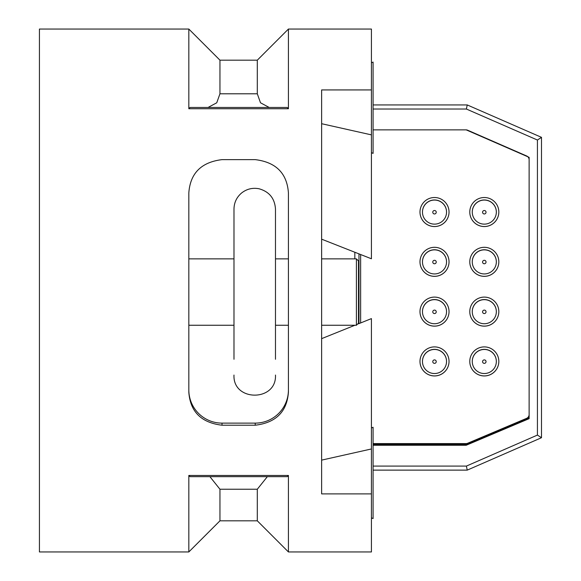 <?xml version="1.0" encoding="UTF-8"?>
<svg xmlns="http://www.w3.org/2000/svg" width="581" height="581" viewBox="0 0 581 581"><rect width="100%" height="100%" fill="white"/><g stroke="black" fill="none" stroke-linecap="round" stroke-linejoin="round"><path stroke-width="0.87" d="M358.484 320.037L358.484 260.934L356.407 258.857L356.407 325.258L358.484 323.181L358.484 320.037M371.426 427.979L373.082 427.267L373.082 518.564L371.426 517.853M371.426 62.792L373.082 62.08L373.082 153.377L371.426 152.665M288.423 506.116L288.423 475.454L287.225 476.667L190.023 476.667L188.825 475.454L188.825 551.95L219.952 520.823L257.303 520.823L288.423 551.95L371.426 551.95L371.426 493.901L321.627 493.901L321.627 89.932L371.426 89.932L371.426 134.879L321.627 123.709M188.825 551.95L39.428 551.95L39.428 29.05L188.825 29.05L188.825 108.727L190.074 107.463L287.174 107.463M371.426 493.901L371.426 448.96L321.627 460.123M321.627 239.176L371.426 258.777L371.426 134.879M208.056 107.463L216.749 102.786L219.952 93.788L219.952 60.177L257.303 60.177L288.423 29.05L371.426 29.05L371.426 89.932M371.426 448.96L371.426 318.606L358.368 323.864M354.897 325.258L321.627 338.65M288.423 29.05L288.423 108.727L287.181 107.463M257.303 60.177L257.303 93.788L260.499 102.786L269.192 107.463M267.347 476.667L257.303 489.231L257.303 520.823M219.952 520.823L219.952 489.231L209.901 476.667M188.825 475.454L288.423 475.454L288.423 551.95M222.022 423.121L255.226 423.121L255.226 425.219C275.953 422.736 287.014 411.718 288.423 392.16L288.423 192.965C287.043 173.283 275.975 162.172 255.226 159.63L222.022 159.63C201.28 162.172 190.212 173.283 188.825 192.965L188.825 392.16C190.212 411.697 201.28 422.714 222.022 425.219L222.022 423.121A33.197 33.197 180 0 1 188.825 389.916M255.226 423.121A33.197 33.197 180 0 0 288.423 389.916M255.226 425.219L222.022 425.219M275.481 359.269L275.481 209.058C274.762 198.426 269.279 191.657 259.024 188.76C252.561 187.532 246.743 188.956 241.573 193.015C236.641 197.228 234.114 202.58 233.983 209.058L233.983 359.269M373.082 444.378L466.187 444.378L529.124 417.783M467.233 470.123L541.492 437.718L537.425 435.082L466.39 466.085L467.233 470.123L373.082 470.123M373.082 104.936L467.233 104.936L466.39 109.032L537.425 140.036L541.492 137.341L467.233 104.936M373.082 443.593L466.013 443.593A4.147 4.147 -0 0 0 467.625 443.267L526.589 418.349A4.147 4.147 -0 0 0 529.124 414.529L529.124 159.76A4.147 4.147 -0 0 0 526.633 155.962L467.64 130.209A4.147 4.147 -0 0 0 465.984 129.868L373.082 129.868L466.187 129.868L529.124 157.335L529.124 418.661L466.187 445.257L373.082 445.257M541.492 437.718L541.492 137.341M358.978 323.617L358.978 253.875M466.187 445.257L466.187 444.378M529.124 159.622A4.147 4.147 180 0 0 528.093 156.885M360.634 254.529L360.634 322.949M434.508 276.316A14.525 14.525 180 0 0 449.033 261.813A14.525 14.525 -0 0 1 434.508 276.353A14.525 14.525 -0 0 1 419.983 261.828A14.525 14.525 180 0 0 434.508 276.316M419.983 261.828A14.525 14.525 -0 0 1 434.508 247.31A14.525 14.525 -0 0 1 449.033 261.828M434.508 226.525A14.525 14.525 180 0 0 449.033 212.014A14.525 14.525 -0 0 1 434.508 226.554A14.525 14.525 -0 0 1 419.983 212.036A14.525 14.525 180 0 0 434.508 226.525M419.983 212.036A14.525 14.525 -0 0 1 434.508 197.511A14.525 14.525 -0 0 1 449.033 212.036M434.508 375.914A14.525 14.525 180 0 0 449.033 361.411A14.525 14.525 -0 0 1 434.508 375.951A14.525 14.525 -0 0 1 419.983 361.426A14.525 14.525 180 0 0 434.508 375.914M419.983 361.426A14.525 14.525 -0 0 1 434.508 346.901A14.525 14.525 -0 0 1 449.033 361.426M469.782 311.612A14.525 14.525 180 0 0 484.307 326.115A14.525 14.525 180 0 0 498.832 311.612M484.307 326.152A14.525 14.525 -0 0 1 469.782 311.627A14.525 14.525 -0 0 1 484.307 297.102A14.525 14.525 -0 0 1 498.832 311.627A14.525 14.525 -0 0 1 484.307 326.152M484.307 226.525A14.525 14.525 180 0 0 498.832 212.014A14.525 14.525 -0 0 1 484.307 226.554A14.525 14.525 -0 0 1 469.782 212.036A14.525 14.525 180 0 0 484.307 226.525M469.782 212.036A14.525 14.525 -0 0 1 484.307 197.511A14.525 14.525 -0 0 1 498.832 212.036M484.307 276.316A14.525 14.525 180 0 0 498.832 261.813A14.525 14.525 -0 0 1 484.307 276.353A14.525 14.525 -0 0 1 469.782 261.828A14.525 14.525 180 0 0 484.307 276.316M469.782 261.828A14.525 14.525 -0 0 1 484.307 247.31A14.525 14.525 -0 0 1 498.832 261.828M484.307 375.914A14.525 14.525 180 0 0 498.832 361.411A14.525 14.525 -0 0 1 484.307 375.951A14.525 14.525 -0 0 1 469.782 361.426A14.525 14.525 180 0 0 484.307 375.914M469.782 361.426A14.525 14.525 -0 0 1 484.307 346.901A14.525 14.525 -0 0 1 498.832 361.426M419.983 311.612A14.525 14.525 180 0 0 434.508 326.115A14.525 14.525 180 0 0 449.033 311.612M434.508 326.152A14.525 14.525 -0 0 1 419.983 311.627A14.525 14.525 -0 0 1 434.508 297.102A14.525 14.525 -0 0 1 449.033 311.627A14.525 14.525 -0 0 1 434.508 326.152M496.341 361.498L496.341 361.389A12.034 12.034 180 0 0 484.307 349.355A12.034 12.034 180 0 0 472.273 361.389L472.273 361.498A12.034 12.034 180 0 0 489.434 372.385A12.034 12.034 180 0 0 484.307 349.464A12.034 12.034 180 0 0 472.273 361.498M483.203 362.972A1.736 1.736 180 0 0 486.014 361.919A1.736 1.736 180 0 0 483.697 360.009A1.736 1.736 180 0 0 483.203 362.972M496.341 311.699L496.341 311.59A12.034 12.034 180 0 0 484.307 299.556A12.034 12.034 180 0 0 472.273 311.59L472.273 311.699A12.034 12.034 180 0 0 484.307 323.733A12.034 12.034 180 0 0 496.341 311.699A12.034 12.034 180 0 0 484.307 299.665A12.034 12.034 180 0 0 472.273 311.699M484.307 313.566A1.736 1.736 180 0 0 485.803 310.966A1.736 1.736 180 0 0 482.804 310.966A1.736 1.736 180 0 0 484.307 313.566M446.542 361.498L446.542 361.389A12.034 12.034 180 0 0 440.275 350.83A12.034 12.034 180 0 0 422.467 361.389L422.467 361.498A12.034 12.034 180 0 0 434.508 373.532A12.034 12.034 180 0 0 440.275 350.939A12.034 12.034 180 0 0 422.467 361.498M435.336 360.111A1.736 1.736 180 0 0 432.772 361.672A1.736 1.736 180 0 0 435.409 363.11A1.736 1.736 180 0 0 435.336 360.111M446.542 311.699L446.542 311.59A12.034 12.034 180 0 0 434.508 299.556A12.034 12.034 180 0 0 422.467 311.59L422.467 311.699A12.034 12.034 180 0 0 434.508 323.733A12.034 12.034 180 0 0 446.542 311.699A12.034 12.034 180 0 0 434.508 299.665A12.034 12.034 180 0 0 422.467 311.699M434.508 313.566A1.736 1.736 180 0 0 436.004 310.966A1.736 1.736 180 0 0 433.005 310.966A1.736 1.736 180 0 0 434.508 313.566M446.542 261.9L446.542 261.799A12.034 12.034 180 0 0 434.508 249.757A12.034 12.034 180 0 0 422.467 261.799L422.467 261.9A12.034 12.034 180 0 0 434.508 273.934A12.034 12.034 180 0 0 446.542 261.9A12.034 12.034 180 0 0 434.508 249.866A12.034 12.034 180 0 0 422.467 261.9M434.508 263.767A1.736 1.736 180 0 0 436.004 261.167A1.736 1.736 180 0 0 433.005 261.167A1.736 1.736 180 0 0 434.508 263.767M496.341 261.9L496.341 261.799A12.034 12.034 180 0 0 484.307 249.757A12.034 12.034 180 0 0 472.273 261.799L472.273 261.9A12.034 12.034 180 0 0 484.307 273.934A12.034 12.034 180 0 0 496.341 261.9A12.034 12.034 180 0 0 484.307 249.866A12.034 12.034 180 0 0 472.273 261.9M484.307 263.767A1.736 1.736 180 0 0 485.803 261.167A1.736 1.736 180 0 0 482.804 261.167A1.736 1.736 180 0 0 484.307 263.767M496.341 212.101L496.341 212A12.034 12.034 180 0 0 484.307 199.966A12.034 12.034 180 0 0 472.273 212L472.273 212.101A12.034 12.034 180 0 0 484.307 224.135A12.034 12.034 180 0 0 496.341 212.101A12.034 12.034 180 0 0 484.307 200.067A12.034 12.034 180 0 0 472.273 212.101M484.307 213.968A1.736 1.736 180 0 0 485.803 211.368A1.736 1.736 180 0 0 482.804 211.368A1.736 1.736 180 0 0 484.307 213.968M446.542 212.101L446.542 212A12.034 12.034 180 0 0 434.508 199.966A12.034 12.034 180 0 0 422.467 212L422.467 212.101A12.034 12.034 180 0 0 434.508 224.135A12.034 12.034 180 0 0 446.542 212.101A12.034 12.034 180 0 0 434.508 200.067A12.034 12.034 180 0 0 422.467 212.101M434.508 213.968A1.736 1.736 180 0 0 436.004 211.368A1.736 1.736 180 0 0 433.005 211.368A1.736 1.736 180 0 0 434.508 213.968M188.825 108.727L288.423 108.727M257.303 93.788L219.952 93.788M219.952 489.231L257.303 489.231M466.39 466.085L373.082 466.085M537.425 140.036L537.425 435.082M373.082 109.032L466.39 109.032M354.824 252.241L354.824 258.857M356.407 258.857L321.627 258.857M288.423 258.857L275.481 258.857M233.983 258.857L188.825 258.857M356.407 325.258L321.627 325.258M288.423 325.258L275.481 325.258M233.983 325.258L188.825 325.258M219.952 60.177L188.825 29.05M233.983 375.057C232.698 401.827 276.759 401.834 275.481 375.057"/></g></svg>
